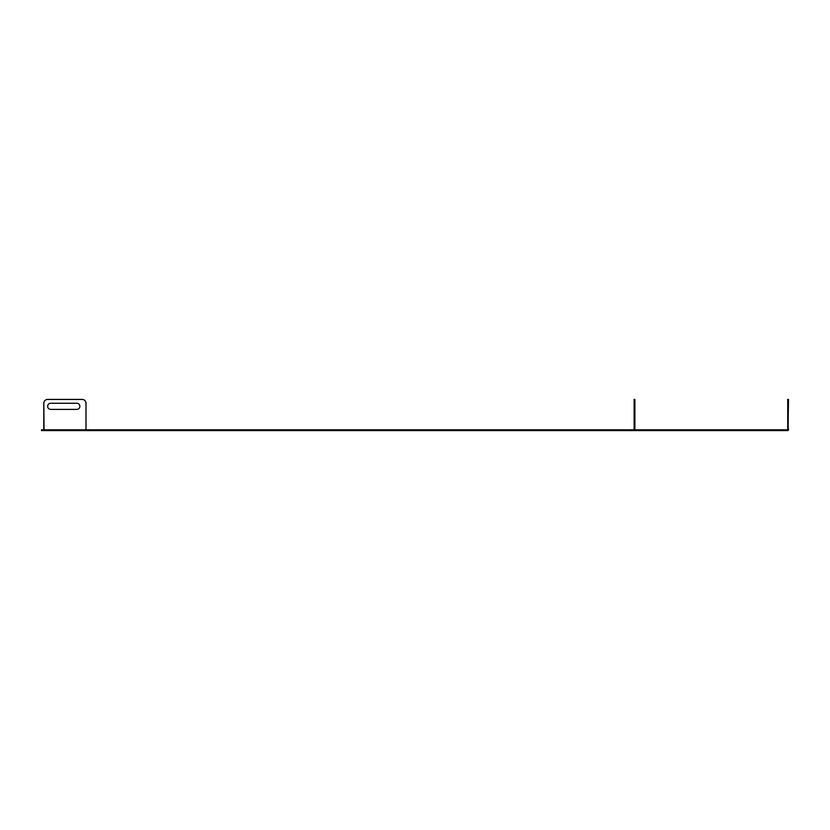 <?xml version="1.0" encoding="UTF-8"?>
<svg xmlns="http://www.w3.org/2000/svg" width="830" height="830" viewBox="0 0 830 830"><rect width="100%" height="100%" fill="white"/><g stroke="black" fill="none" stroke-linecap="round" stroke-linejoin="round"><path stroke-width="0.62" stroke-dasharray="4.15 3.11" d="M713.727 430.573L708.893 430.573L713.727 430.573L713.727 429.815L708.893 429.815L713.727 429.815M55.423 430.573L50.589 430.573L55.423 430.573L55.423 429.815L50.589 429.815L55.423 429.815M787.774 430.573L787.265 429.815L788.033 429.815L787.774 430.573M44.509 430.573L44.509 429.815L44.509 430.573L44.509 429.815L85.293 429.815L44.509 429.815A0.768 0.768 0 0 0 44.063 429.39A0.768 0.768 0 0 1 44.509 429.815L41.5 429.815L41.5 430.573L788.033 430.573L788.033 429.815L788.033 430.573L788.033 429.815L787.265 429.815L787.732 430.573L787.732 429.815L788.5 429.815A0.768 0.768 0 0 1 787.732 430.573A0.768 0.768 0 0 0 788.033 430.521M634.888 429.815L634.888 430.573L634.888 429.815L634.12 429.815A0.768 0.768 0 0 0 634.888 430.573A0.768 0.768 0 0 1 634.12 429.815L634.888 429.39L634.12 429.815M85.293 430.573L85.293 429.815L85.293 430.573L85.293 429.815L788.033 429.815M634.587 429.815L634.587 430.573L634.587 429.815M44.063 429.39L43.803 403.256A3.839 3.839 0 0 1 47.642 399.427L82.16 399.427A3.839 3.839 0 0 1 85.998 403.256L85.749 429.39A0.768 0.768 0 0 0 85.293 429.815A0.768 0.768 0 0 1 85.749 429.39A0.768 0.768 0 0 0 85.293 429.815L44.509 429.815A0.768 0.768 0 0 0 44.063 429.39L44.063 429.39M43.803 403.256A3.839 3.839 0 0 1 47.642 399.427A3.839 3.839 0 0 0 43.803 403.256L43.803 429.027M82.16 399.427A3.839 3.839 0 0 1 85.998 403.256A3.839 3.839 0 0 0 82.16 399.427L47.642 399.427M85.998 429.027L85.998 403.256M50.703 409.398A3.071 3.071 0 0 1 47.642 406.327A3.071 3.071 0 0 1 50.703 403.256L76.796 403.256A3.071 3.071 0 0 1 79.867 406.327A3.071 3.071 0 0 1 76.796 409.398L50.703 409.398A3.071 3.071 0 0 1 47.642 406.327A3.071 3.071 0 0 1 50.703 403.256L76.796 403.256L50.703 403.256M76.796 409.398A3.071 3.071 0 0 0 79.867 406.327A3.071 3.071 0 0 0 76.796 403.256M634.888 429.39L634.888 399.427L634.12 399.427L634.12 429.39M634.888 403.256L634.12 403.256L634.12 409.398L634.12 403.256L634.888 403.256L634.12 403.256M634.888 409.398L634.12 409.398L634.888 409.398M788.5 429.815L788.5 399.427M787.732 429.815L787.732 399.427M787.732 403.256L788.5 403.256L788.5 409.398L788.5 403.256L787.732 403.256L787.732 409.398L788.5 409.398L787.732 409.398L787.732 403.256L788.5 403.256M634.836 429.815L634.836 430.573L634.836 429.815M86.725 429.815L86.725 430.573M43.077 429.815L43.077 430.573M174.238 429.815L174.238 430.573M87.088 429.815L87.088 430.573M42.714 429.815L42.714 430.573M42.268 429.815L42.268 430.573M787.265 429.815L787.265 430.573M635.355 429.815L635.355 430.573M634.888 429.027L634.12 429.027M787.732 429.39L788.5 429.39M787.732 429.027L788.5 429.027M50.589 429.815L50.589 430.573M708.893 429.815L708.893 430.573"/><path stroke-width="1.25" d="M788.5 399.427L787.732 399.427L788.5 399.427L788.033 430.573L41.5 430.573L41.5 429.815L42.268 429.815L42.268 430.573M43.803 429.027L43.803 403.256L44.063 429.39A0.768 0.768 0 0 1 44.509 429.815L42.268 429.815M788.033 429.815L85.293 429.815L85.293 430.573M47.642 399.427L82.16 399.427L47.642 399.427A3.839 3.839 0 0 0 43.803 403.256M85.998 403.256L85.998 429.027L85.998 403.256A3.839 3.839 0 0 0 82.16 399.427M50.703 409.398A3.071 3.071 0 0 1 47.642 406.327A3.071 3.071 0 0 1 50.703 403.256A3.071 3.071 0 0 0 47.642 406.327A3.071 3.071 0 0 0 50.703 409.398L76.796 409.398A3.071 3.071 0 0 0 79.867 406.327A3.071 3.071 0 0 0 76.796 403.256A3.071 3.071 0 0 1 79.867 406.327A3.071 3.071 0 0 1 76.796 409.398M85.998 429.027L85.749 429.39A0.768 0.768 0 0 0 85.293 429.815L44.509 429.815L44.509 430.573M76.796 403.256L50.703 403.256M634.12 429.815L634.12 399.427L634.888 399.427L634.888 403.256L634.12 403.256M634.888 429.815L634.888 403.256M788.5 429.815A0.768 0.768 0 0 1 788.033 430.521M787.732 399.427L787.732 429.815M42.714 429.815L42.714 430.573M43.077 429.815L43.077 430.573M86.725 429.815L86.725 430.573M87.088 429.815L87.088 430.573M174.238 429.815L174.238 430.573M634.888 429.39L634.12 429.39M634.888 429.027L634.12 429.027M787.732 403.256L788.5 403.256M787.732 429.027L788.5 429.027M787.732 429.39L788.5 429.39"/></g></svg>
